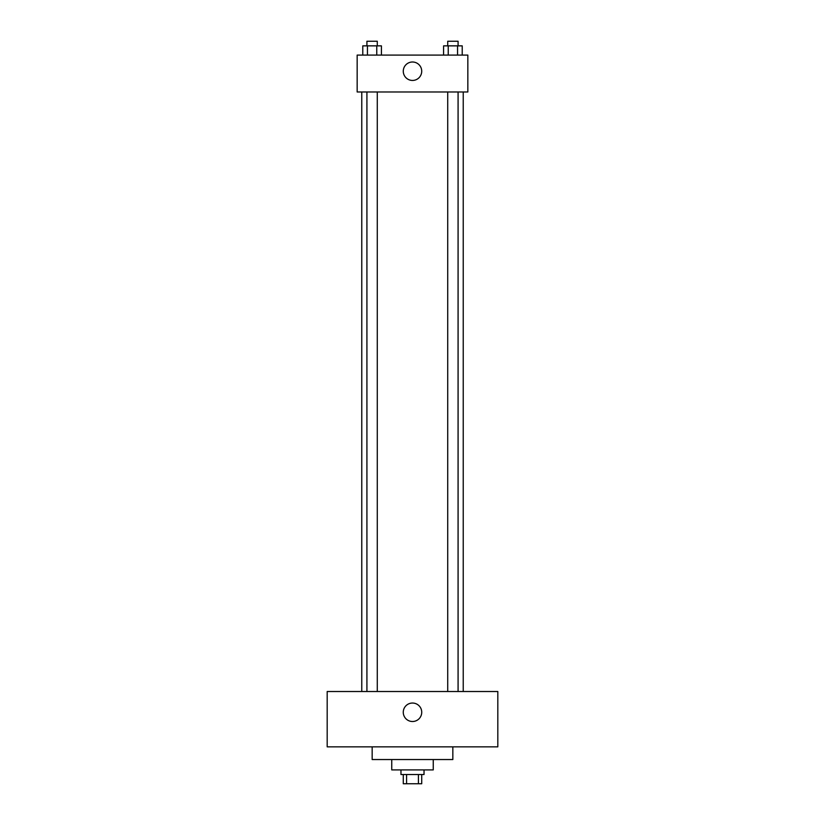 <?xml version="1.0" encoding="UTF-8"?>
<svg xmlns="http://www.w3.org/2000/svg" width="825" height="825" viewBox="0 0 825 825"><rect width="100%" height="100%" fill="white"/><g stroke="black" fill="none" stroke-linecap="round" stroke-linejoin="round"><path stroke-width="1.24" d="M418.419 774.531L418.419 783.75L403.281 783.75L403.281 774.531M418.419 783.75L421.719 783.75L421.719 774.531M424.029 769.911L424.029 774.531L400.971 774.531L400.971 769.911M406.581 774.531L406.581 783.75M433.249 759.536L433.249 769.911L391.751 769.911L391.751 759.536M452.843 746.852L452.843 759.536L372.157 759.536L372.157 746.852M497.815 746.852L327.185 746.852L327.185 691.515L497.815 691.515L497.815 746.852M412.5 703.044A9.219 9.219 0 0 1 420.492 716.884A9.219 9.219 0 0 1 404.508 716.884A9.219 9.219 0 0 1 412.5 703.044M463.227 91.977L463.227 691.515M447.717 691.515L447.717 91.977M377.283 91.977L377.283 691.515M467.837 91.977L357.163 91.977L357.163 55.089L467.837 55.089L467.837 91.977M421.719 71.228A9.219 9.219 0 0 1 407.89 79.21A9.219 9.219 0 0 1 407.89 63.236A9.219 9.219 0 0 1 421.719 71.228M462.217 55.089L462.217 45.86L443.582 45.86L443.582 55.089M457.555 45.86L457.555 55.089M448.243 45.86L448.243 55.089M447.717 45.86L447.717 41.25L458.081 41.25L458.081 45.86M381.418 55.089L381.418 45.86L362.783 45.86L362.783 55.089M376.757 45.86L376.757 55.089M367.445 45.86L367.445 55.089M366.919 45.86L366.919 41.25L377.283 41.25L377.283 45.86M361.773 91.977L361.773 691.515M458.081 691.515L458.081 91.977M366.919 91.977L366.919 691.515"/></g></svg>
